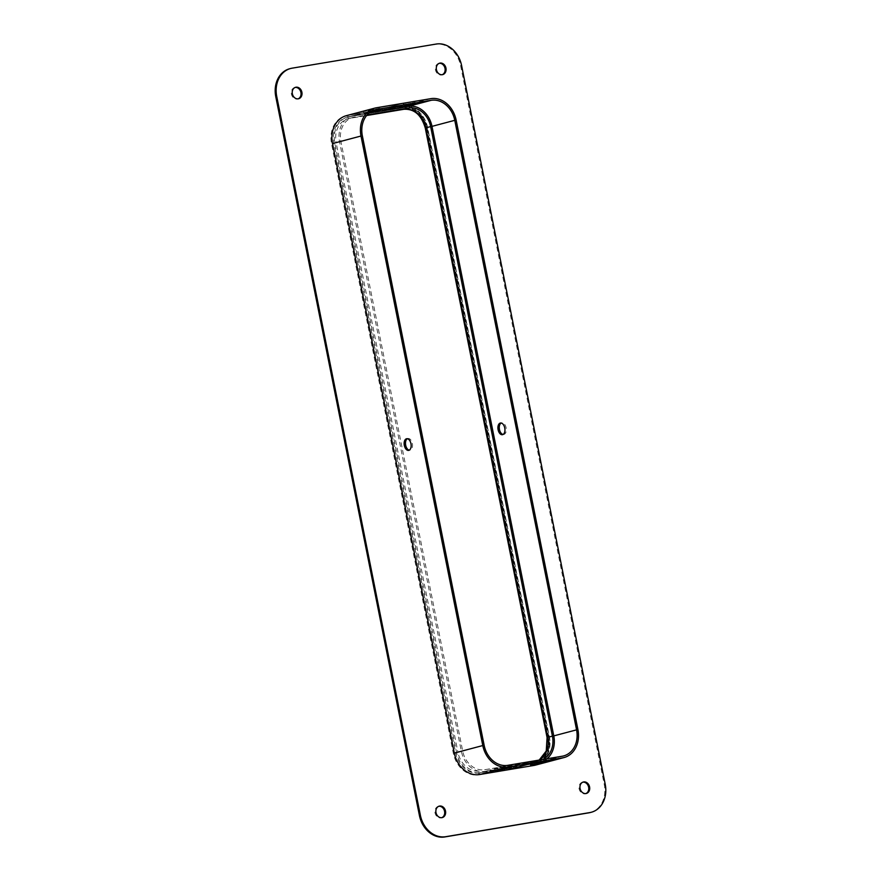 <?xml version="1.0" encoding="UTF-8"?>
<svg xmlns="http://www.w3.org/2000/svg" width="881" height="881" viewBox="0 0 881 881"><rect width="100%" height="100%" fill="white"/><g stroke="black" fill="none" stroke-linecap="round" stroke-linejoin="round"><path stroke-width="0.66" stroke-dasharray="4.41 3.3" d="M562.177 756.228L533.688 763.772L506.509 768.32L534.987 760.777L506.509 768.32L506.839 769.983L506.509 768.32L479.319 772.879A23.666 19.261 -104.8 0 1 455.653 752.87L333.866 143.35A23.666 19.261 -104.8 0 1 346.828 117.283A23.666 19.261 -104.8 0 1 348.259 116.975L381.143 110.918L375.449 112.427L375.108 110.764L403.597 103.22L375.108 110.764L347.929 115.323L376.407 107.768M346.398 115.653A25.362 20.637 -104.8 0 1 347.929 115.323L402.298 106.216L375.108 110.764L375.449 112.427L402.628 107.878A23.666 19.261 75.2 0 1 426.294 127.877L548.081 737.397A23.666 19.261 75.2 0 1 535.119 763.464A23.666 19.261 75.2 0 1 533.688 763.772M379.832 108.253L363.534 111.645L379.832 108.253L380.163 109.916M371.419 111.347L363.864 113.297L369.811 112.416M407.363 438.727A5.914 3.425 80.5 0 1 408.024 438.496A5.914 3.425 80.5 0 1 412.385 443.771A5.914 3.425 80.5 0 1 409.984 450.169A5.914 3.425 80.5 0 1 409.28 450.169M501.707 767.406L511.222 765.809L494.935 769.201L501.707 767.406L502.038 769.058M504.626 768.54L504.45 767.615M511.553 767.472L511.222 765.809M495.265 770.864L494.935 769.201M370.648 111.502L370.317 109.85M363.864 113.297L363.534 111.645M373.236 110.984L373.048 110.048M295.135 87.45A5.914 4.812 75.2 0 0 295.014 87.472A5.914 4.812 75.2 0 0 294.65 87.549A5.914 4.812 75.2 0 0 291.512 94.498A5.914 4.812 75.2 0 0 297.679 98.98A5.914 4.812 75.2 0 0 298.152 98.826M582.848 782.174A5.914 4.812 75.2 0 0 582.726 782.185A5.914 4.812 75.2 0 0 582.363 782.262A5.914 4.812 75.2 0 0 579.224 789.222A5.914 4.812 75.2 0 0 585.402 793.704A5.914 4.812 75.2 0 0 585.865 793.55M590.38 812.502A25.362 20.637 75.2 0 0 604.267 784.575L460.631 65.734A25.362 20.637 75.2 0 0 435.28 44.303L291.204 68.421A25.362 20.637 75.2 0 0 289.673 68.751M439.212 63.333A5.914 4.812 75.2 0 0 439.09 63.344A5.914 4.812 75.2 0 0 438.727 63.421A5.914 4.812 75.2 0 0 435.588 70.381A5.914 4.812 75.2 0 0 441.766 74.863A5.914 4.812 75.2 0 0 442.229 74.709M438.771 806.291A5.914 4.812 75.2 0 0 438.65 806.313A5.914 4.812 75.2 0 0 438.286 806.39A5.914 4.812 75.2 0 0 435.148 813.339A5.914 4.812 75.2 0 0 441.326 817.821A5.914 4.812 75.2 0 0 441.788 817.667M542.729 759.477A21.981 17.884 -104.8 0 1 540.383 760.325A21.981 17.884 -104.8 0 1 539.051 760.611L484.682 769.708A21.981 17.884 -104.8 0 1 462.712 751.13L340.925 141.61A21.981 17.884 -104.8 0 1 352.962 117.404A21.981 17.884 -104.8 0 1 354.283 117.118L367.058 114.982M546.969 758.772A23.666 19.261 -104.8 0 1 540.813 761.955A23.666 19.261 -104.8 0 1 539.392 762.263L485.013 771.371A23.666 19.261 -104.8 0 1 461.358 751.361L339.559 141.841A23.666 19.261 -104.8 0 1 352.521 115.774A23.666 19.261 -104.8 0 1 353.953 115.466L369.161 112.922M535.549 765.104A25.362 20.637 75.2 0 0 549.447 737.177L427.648 127.646A25.362 20.637 75.2 0 0 402.298 106.216A25.362 20.637 -104.8 0 1 427.648 127.646L549.447 737.177A25.362 20.637 -104.8 0 1 537.047 764.631M503.062 434.465A5.914 3.425 -99.5 0 0 503.767 434.476A5.914 3.425 -99.5 0 0 506.112 427.759A5.914 3.425 -99.5 0 0 501.818 422.803A5.914 3.425 -99.5 0 0 501.157 423.034M398.873 105.731L415.171 102.339L398.873 105.731L399.203 107.383M539.789 761.691L530.274 763.287L546.561 759.896L539.789 761.691L539.976 762.627M537.377 763.144L537.047 761.492M530.604 764.939L530.274 763.287M546.892 761.558L546.561 759.896M408.575 105.07L408.388 104.134M415.502 103.991L415.171 102.339M405.987 105.588L405.656 103.936M348.259 116.975L373.918 110.169M333.866 143.35L362.344 135.795M455.653 752.87L484.143 745.326M479.319 772.879L507.808 765.325M401.351 106.469L346.982 115.565A25.362 20.637 75.2 0 0 331.553 143.823L453.352 753.354A25.362 20.637 75.2 0 0 478.702 774.784L533.071 765.677A25.362 20.637 75.2 0 0 548.5 737.419L426.701 127.899A25.362 20.637 75.2 0 0 401.351 106.469A3.381 1.96 -99.5 0 0 403.696 109.31M292.151 68.167L291.204 68.421M605.225 784.321L604.267 784.575M461.578 65.48L460.631 65.734M436.227 44.05L435.28 44.303M354.283 117.118L349.537 118.384L366.606 115.521L349.438 118.406A3.381 1.96 -99.5 0 0 349.537 118.384A21.981 17.884 -104.8 0 0 348.215 118.671A21.981 17.884 -104.8 0 0 336.168 142.865L331.553 143.823M340.925 141.61L336.168 142.865L457.966 752.396L453.352 753.354M462.712 751.13L457.966 752.396A21.981 17.884 -104.8 0 0 479.936 770.963A3.381 1.96 -99.5 0 0 478.702 774.784M484.682 769.708L534.304 761.867A3.381 1.96 -99.5 0 0 533.071 765.677M539.051 760.611L534.304 761.867A21.981 17.884 -104.8 0 0 535.637 761.58L539.183 760.072M539.293 760.05A21.981 17.884 -104.8 0 1 535.637 761.58L540.383 760.325M454.299 753.101L456.611 752.616A23.666 19.261 75.2 0 0 480.266 772.626L534.635 763.519A23.666 19.261 75.2 0 0 536.066 763.21A23.666 19.261 75.2 0 0 549.039 737.144L427.241 127.624A23.666 19.261 75.2 0 0 403.575 107.625L349.206 116.721A23.666 19.261 75.2 0 0 347.775 117.03A23.666 19.261 75.2 0 0 334.813 143.096L456.611 752.616L461.358 751.361M479.649 774.531A1.696 0.98 80.5 0 1 480.266 772.626L485.013 771.371M534.018 765.435A1.696 0.98 80.5 0 1 534.635 763.519L539.392 762.263M540.813 761.955L536.066 763.21C546.176 759.433 550.394 750.777 548.742 737.254L548.081 737.397M353.953 115.466L349.206 116.721A1.696 0.98 80.5 0 1 349.162 116.733L403.531 107.636A1.696 0.98 80.5 0 1 403.531 107.636C415.083 107.03 422.891 113.726 426.944 127.723L426.294 127.877M430.776 98.672L402.298 106.216A1.696 0.98 80.5 0 0 403.531 107.636L402.628 107.878M332.5 143.581L339.559 141.841M456.138 120.102L426.944 127.723L548.742 737.254L577.925 729.622M352.521 115.774L349.162 116.733A1.696 0.98 80.5 0 1 347.929 115.323M548.5 737.419L547.079 737.584M426.701 127.899L425.281 128.064M346.982 115.565A3.381 1.96 -99.5 0 0 349.438 118.406L352.962 117.404M346.828 117.283L375.317 109.729M408.619 450.4L409.984 450.169M406.67 438.727L408.024 438.496M439.674 63.179L438.727 63.421M442.714 74.61L441.766 74.863M583.321 782.02L582.363 782.262M586.35 793.451L585.402 793.704M439.234 806.137L438.286 806.39M442.273 817.579L441.326 817.821M295.598 87.296L294.65 87.549M298.637 98.738L297.679 98.98M563.609 755.92L535.119 763.464M502.412 434.696L503.767 434.476M500.452 423.023L501.818 422.803"/><path stroke-width="1.32" d="M537.047 764.631A25.362 20.637 -104.8 0 1 534.018 765.435L506.839 769.983L535.318 762.428L506.839 769.983L479.649 774.531A25.362 20.637 -104.8 0 1 454.299 753.101L332.5 143.581A25.362 20.637 -104.8 0 1 346.398 115.653L374.877 108.099A25.362 20.637 -104.8 0 1 376.407 107.768L403.597 103.22L403.927 104.872L381.143 110.918L403.927 104.872L403.597 103.22L430.776 98.672A25.362 20.637 75.2 0 1 456.138 120.102L577.925 729.622A25.362 20.637 75.2 0 1 564.038 757.55L535.549 765.104A25.362 20.637 75.2 0 1 534.018 765.435L479.649 774.531L508.139 766.988A25.362 20.637 -104.8 0 1 482.788 745.546L360.99 136.026A25.362 20.637 -104.8 0 1 374.877 108.099M508.139 766.988L535.318 762.428L534.987 760.777L507.808 765.325A23.666 19.261 -104.8 0 1 484.143 745.326L362.344 135.795A23.666 19.261 -104.8 0 1 375.317 109.729A23.666 19.261 -104.8 0 1 376.738 109.42L431.106 100.324L408.321 106.359A23.666 19.261 -104.8 0 1 431.987 126.368L553.786 735.888A23.666 19.261 -104.8 0 1 546.969 758.772M369.811 112.416L380.163 109.916L371.419 111.347M409.28 450.169A5.914 3.425 80.5 0 1 405.678 445.213A5.914 3.425 80.5 0 1 407.363 438.727M495.265 770.864L511.553 767.472L495.265 770.864M404.324 445.445A5.914 3.425 80.5 0 1 406.67 438.727A5.914 3.425 80.5 0 1 411.02 444.002A5.914 3.425 80.5 0 1 408.619 450.4A5.914 3.425 80.5 0 1 404.324 445.445M504.78 769.267L504.626 768.54M373.379 111.711L373.236 110.984M439.597 806.06A5.914 4.812 75.2 0 0 439.234 806.137A5.914 4.812 75.2 0 0 436.095 813.086A5.914 4.812 75.2 0 0 442.273 817.579A5.914 4.812 75.2 0 0 445.467 810.839A5.914 4.812 75.2 0 0 439.597 806.06M440.037 63.102A5.914 4.812 75.2 0 0 439.674 63.179A5.914 4.812 75.2 0 0 436.536 70.128A5.914 4.812 75.2 0 0 442.714 74.61A5.914 4.812 75.2 0 0 445.907 67.881A5.914 4.812 75.2 0 0 440.037 63.102M292.151 68.167A25.362 20.637 75.2 0 0 290.62 68.498A25.362 20.637 75.2 0 0 276.733 96.425L420.369 815.266A25.362 20.637 75.2 0 0 445.72 836.697L589.796 812.579A25.362 20.637 75.2 0 0 591.327 812.249A25.362 20.637 75.2 0 0 605.225 784.321L461.578 65.48A25.362 20.637 75.2 0 0 436.227 44.05L292.151 68.167M583.674 781.943A5.914 4.812 75.2 0 0 583.321 782.02A5.914 4.812 75.2 0 0 580.183 788.969A5.914 4.812 75.2 0 0 586.35 793.451A5.914 4.812 75.2 0 0 589.543 786.722A5.914 4.812 75.2 0 0 583.674 781.943M295.961 87.219A5.914 4.812 75.2 0 0 295.598 87.296A5.914 4.812 75.2 0 0 292.459 94.245A5.914 4.812 75.2 0 0 298.637 98.738A5.914 4.812 75.2 0 0 301.831 91.998A5.914 4.812 75.2 0 0 295.961 87.219M298.152 98.826A5.914 4.812 75.2 0 0 300.817 92.031A5.914 4.812 75.2 0 0 295.135 87.45M585.865 793.55A5.914 4.812 75.2 0 0 588.541 786.755A5.914 4.812 75.2 0 0 582.848 782.174M290.62 68.498L289.673 68.751A25.362 20.637 75.2 0 0 275.775 96.679L419.422 815.52A25.362 20.637 75.2 0 0 444.773 836.95L588.849 812.833A25.362 20.637 75.2 0 0 590.38 812.502L591.327 812.249M442.229 74.709A5.914 4.812 75.2 0 0 444.905 67.914A5.914 4.812 75.2 0 0 439.212 63.333M441.788 817.667A5.914 4.812 75.2 0 0 444.465 810.872A5.914 4.812 75.2 0 0 438.771 806.291M367.058 114.982L408.652 108.022A21.981 17.884 -104.8 0 1 430.633 126.589L552.42 736.12A21.981 17.884 -104.8 0 1 542.729 759.477M369.161 112.922L408.321 106.359M564.038 757.55A25.362 20.637 75.2 0 1 562.507 757.88L535.318 762.428L534.987 760.777L562.177 756.228A23.666 19.261 75.2 0 0 563.609 755.92A23.666 19.261 75.2 0 0 576.57 729.853L454.772 120.323A23.666 19.261 75.2 0 0 431.106 100.324M504.758 427.979A5.914 3.425 80.5 0 1 502.412 434.696A5.914 3.425 80.5 0 1 498.051 429.432A5.914 3.425 80.5 0 1 500.452 423.023A5.914 3.425 80.5 0 1 504.758 427.979M501.157 423.034A5.914 3.425 -99.5 0 0 499.406 429.201A5.914 3.425 -99.5 0 0 503.062 434.465M399.203 107.383L415.502 103.991L399.203 107.383M546.892 761.558L530.604 764.939L546.892 761.558M540.119 763.353L539.976 762.627M408.718 105.797L408.575 105.07M373.918 110.169L376.738 109.42M479.649 774.531A25.362 20.637 -104.8 0 1 454.299 753.101L482.788 745.546M454.299 753.101L332.5 143.581L360.99 136.026M332.5 143.581A25.362 20.637 -104.8 0 1 347.929 115.323M276.733 96.425L275.775 96.679M420.369 815.266L419.422 815.52M445.72 836.697L444.773 836.95M589.796 812.579L588.849 812.833M552.42 736.12L547.674 737.375A21.981 17.884 -104.8 0 1 539.293 760.05M430.633 126.589L425.886 127.855L547.674 737.375L547.079 737.584L425.281 128.064L425.886 127.855A21.981 17.884 -104.8 0 0 403.905 109.277L408.652 108.022M366.606 115.521L403.905 109.277A3.381 1.96 -99.5 0 1 403.806 109.299L366.595 115.532M403.696 109.31A3.381 1.96 -99.5 0 0 403.806 109.299C414.235 108.682 421.393 114.937 425.281 128.064M576.57 729.853L553.786 735.888M454.772 120.323L431.987 126.368M562.507 757.88L534.018 765.435M539.183 760.072L546.242 751.019L547.079 737.584"/></g></svg>
